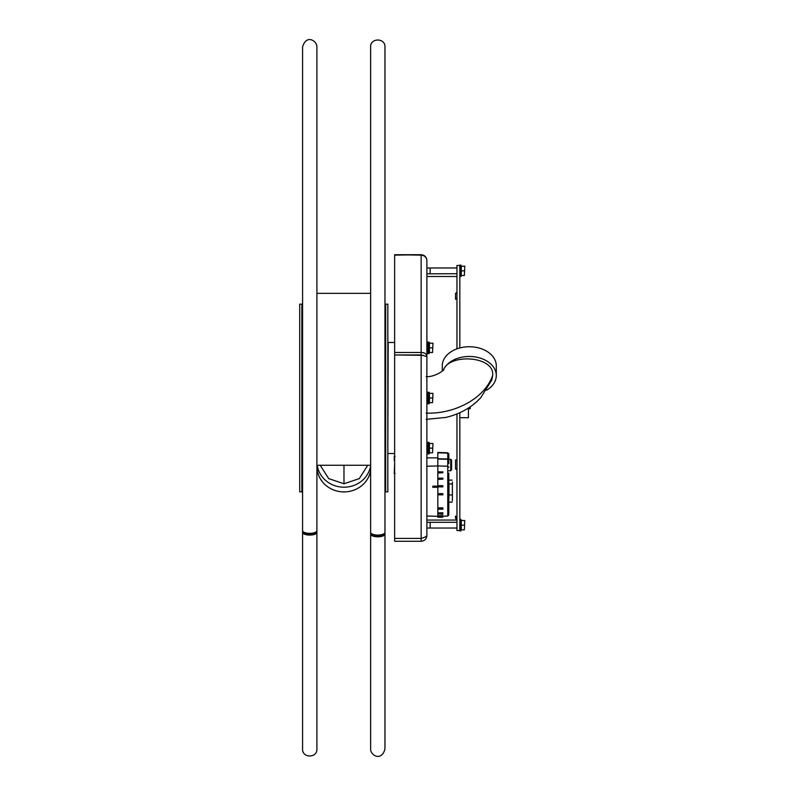 <?xml version="1.0" encoding="UTF-8"?>
<svg xmlns="http://www.w3.org/2000/svg" width="796" height="796" viewBox="0 0 796 796"><rect width="100%" height="100%" fill="white"/><g stroke="black" fill="none" stroke-linecap="round" stroke-linejoin="round"><path stroke-width="1.19" d="M384.965 438.298L384.965 271.953M370.637 465.262L316.907 465.262M385.682 491.848L385.682 304.152L387.831 304.152L387.831 491.848L385.682 491.848M370.637 532.335A7.164 2.746 0 0 0 377.801 535.081A7.164 2.746 0 0 0 384.965 532.335L384.965 46.964C385.403 37.72 370.19 37.72 370.637 46.964L370.637 534.036A7.164 2.776 0 0 0 377.801 536.812A7.164 2.776 0 0 0 384.965 534.036A7.164 2.776 0 0 0 384.617 533.181M384.965 532.335L384.965 749.036C381.413 762.011 370.299 755.145 370.637 749.036L370.637 534.036A7.164 2.776 0 0 1 370.976 533.181M383.523 533.977A5.731 2.219 180 0 1 383.533 534.036A5.731 2.219 180 0 1 377.801 536.255A5.731 2.219 180 0 1 372.07 534.036A5.731 2.219 180 0 1 372.07 533.977M384.965 415.661L385.363 417.502M384.965 412.915L385.592 416.776M384.965 366.439L385.592 367.543L384.965 368.687M385.592 367.543L384.965 371.424M384.965 334.3L385.592 336.161L384.965 336.628M385.592 336.161L385.592 342.777L384.965 343.245M384.965 426.825L385.592 425.711L384.965 424.576M385.582 428.507L385.592 425.711M384.965 440.447L385.592 439.989L385.363 435.452M384.965 434.686L385.592 435.143L385.592 428.527L384.965 428.069M301.863 304.152L301.863 491.848L299.714 491.848L299.714 304.152L301.863 304.152M316.549 531.479A7.164 2.746 180 0 1 316.907 532.335A7.164 2.746 180 0 1 309.743 535.081A7.164 2.746 180 0 1 302.579 532.335A7.164 2.746 180 0 1 302.938 531.479M304.012 532.265A5.731 2.189 0 0 0 304.012 532.335A5.731 2.189 0 0 0 309.743 534.524A5.731 2.189 0 0 0 315.475 532.335A5.731 2.189 0 0 0 315.465 532.265M302.579 530.633A7.164 2.706 180 0 0 309.743 533.34A7.164 2.706 180 0 0 316.907 530.633L316.907 46.964C317.206 41.044 306.4 33.79 302.579 46.964L302.579 749.036C302.132 758.28 317.345 758.28 316.907 749.036L316.907 532.335M302.579 429.561L301.953 428.457L302.579 427.313M301.953 428.457L302.579 424.576M302.579 380.339L302.181 378.498M302.579 383.085L301.953 379.224M302.579 341.454L302.181 340.698M302.579 348.081L301.953 347.613L301.953 336.161L302.579 335.693M302.579 369.175L301.953 370.289L302.579 371.424M302.579 366.439L301.953 370.289M302.579 412.915L301.953 414.029L302.579 417.91M301.953 414.029L302.579 415.174M302.579 441.84L301.953 439.989L302.579 439.511M301.953 439.989L301.953 433.362L302.579 432.895M387.831 453.163L388.189 342.479L394.637 342.479M385.682 343.195L385.105 343.195M385.264 343.195L385.682 350.18L384.965 352.509M385.682 393.343L384.965 393.343M385.264 393.343L385.682 400.328L384.965 402.657M385.682 443.491L384.965 443.491M385.264 443.491L385.682 450.476L384.965 452.805M394.637 254.72L421.144 255.128C424.616 255.556 426.527 257.327 426.875 260.451C426.527 256.969 424.616 255.058 421.144 254.72L394.637 254.72L421.144 254.72L394.637 255.128L394.637 352.489L421.144 352.489L421.144 354.946L394.637 354.946L394.637 538.414L421.144 538.414L421.144 541.28C424.616 540.942 426.527 539.031 426.875 535.549L426.875 260.451L426.875 267.973L456.964 267.973M456.964 520.057L426.875 520.057L426.875 522.186M456.964 273.705L426.875 273.814M394.637 541.28L421.144 541.28L394.637 541.28L394.637 538.414L421.144 538.414C424.616 537.459 426.527 536.504 426.875 535.549M421.144 538.414L421.144 354.946L426.875 356.568C426.527 353.862 424.616 352.499 421.144 352.489L394.637 352.489L394.637 354.946L423.323 355.344M426.875 392.269L428.019 392.269L428.019 403.731L429.163 403.731L429.163 392.269L428.019 392.269L428.019 403.731L426.875 403.731M426.875 442.417L428.019 442.417L428.019 453.879L429.163 453.879L429.163 442.417L428.019 442.417L428.019 453.879L426.875 453.879M426.875 342.121L428.019 342.121L428.019 353.583L429.163 353.583L429.163 342.121L428.019 342.121L428.019 353.583L426.875 353.583L426.875 365.583M432.546 343.195L429.452 343.195L429.452 352.509L432.546 352.509L432.964 343.195L432.546 352.509M429.452 347.852L432.546 347.852M432.546 393.343L429.452 393.343L429.452 402.657L432.546 402.657L432.964 393.343L432.546 402.657M429.452 398L432.546 398M432.546 443.491L429.452 443.491L429.452 452.805L432.546 452.805L432.964 443.491L432.546 452.805M429.452 448.148L432.546 448.148M459.829 347.942L459.829 265.466L456.964 265.466L456.964 348.837M456.964 413.93L456.964 530.534L459.829 530.534L459.829 412.696M426.875 432.765L426.875 430.417M426.875 340.24L426.875 285.087M468.426 408.03L468.426 417.701L459.829 417.701M456.964 519.748L455.531 518.335L455.531 516.077L456.964 517.46L456.964 519.748M456.964 469.769L455.531 468.934L455.531 459.929L456.964 460.655L456.964 466.018M456.964 297.107L456.964 298.112L455.531 299.276L455.531 293.406L456.964 292.172M459.829 525.161L459.829 530.892L460.974 530.892L460.974 519.43L459.829 519.43M459.829 276.57L460.974 276.57L460.974 265.108L459.829 265.108L459.829 270.839M464.357 266.182L461.262 266.182L461.262 275.496L464.357 275.496L464.764 266.182L464.357 275.496M461.262 270.839L464.357 270.839M430.168 268.521L430.168 273.157M464.357 520.504L461.262 520.504L461.262 529.818L464.357 529.818L464.764 520.504L464.357 529.818M461.262 525.161L464.357 525.161M430.168 522.843L430.168 527.479M470.217 406.846L470.217 408.746L468.426 408.746M452.377 500.803L452.377 489.45L452.377 500.803M452.377 482.048L452.377 489.45L452.377 482.048M448.795 481.461L448.974 483.958L452.188 483.958M448.974 480.137L452.188 480.137M448.974 483.958L448.974 494.953L452.188 494.953M448.974 494.953L448.795 500.803M448.974 502.127L452.188 502.127M426.875 466.237L437.83 465.949L437.83 471.789L437.83 452.456L447.76 452.795L447.75 516.057L448.795 514.982L448.795 473.093M437.83 472.685L442.845 472.685L437.83 473.083L437.83 478.127L437.83 471.789L442.845 471.958L437.83 471.789M437.83 479.132L442.845 479.132L437.83 479.401L437.83 485.689L437.83 478.127L442.845 478.197L437.83 478.127M437.83 487.291L437.83 493.669L437.83 487.291L432.815 487.311L432.815 486.127L437.83 486.127L437.83 487.291M437.83 494.804L437.83 507.908L437.83 493.669L442.845 493.649L442.845 494.804L437.83 494.804L442.845 494.804M437.83 509.211L437.83 512.893L437.83 507.908L442.845 507.818L442.845 509.211L437.83 509.211L442.845 509.211M437.83 514.166L437.83 515.738L437.83 512.893L442.845 512.773L442.845 514.166L437.83 513.888M437.83 486.137L432.815 486.127M451.591 460.168L451.591 465.023L451.591 460.168L450.705 459.292L448.795 459.292L448.795 454.108L448.795 463.61M448.795 480.028L448.795 481.073M437.83 486.853L442.845 486.883L437.83 486.754L437.83 485.689L442.845 485.699L437.83 485.689M437.83 516.276L437.83 515.738L442.845 515.619L442.845 517.201L437.83 516.912L437.83 516.276L442.845 516.276M442.845 486.754L442.845 485.689M442.845 479.132L442.845 478.127M442.845 472.685L442.845 471.789M394.637 466.436L394.637 472.197M395.045 473.62L394.279 473.62L394.637 463.6M394.637 457.839L394.279 460.725L394.279 456.426L395.045 456.426M450.705 459.292L450.705 470.754L448.795 470.754M451.591 469.869L451.591 465.023L451.591 469.869L450.705 470.754M370.637 470.645A27.004 25.382 180 0 1 343.981 491.908A27.004 25.382 180 0 1 316.977 466.526L316.977 465.262M370.637 465.939A27.004 25.382 180 0 1 343.981 487.202A27.004 25.382 180 0 1 317.226 465.262M367.772 465.262L359.265 478.615L343.981 483.759L328.708 478.615L320.191 465.262M442.277 371.085L442.277 365.832A27.004 19.094 0 0 1 469.282 346.738A27.004 19.094 0 0 1 496.286 365.832L496.286 375.563A27.004 19.094 0 0 1 486.605 390.209M491.789 380.02L492.634 375.563C495.062 356.011 449.999 353.315 443.71 369.404A27.004 19.094 0 0 1 473.69 356.717A27.004 19.094 0 0 1 496.286 375.563M384.965 368.339L385.155 371.244M384.965 335.355L385.155 343.195M302.579 427.661L302.38 424.756M302.579 418.696L302.38 414.995M302.579 440.795L302.38 429.412M421.144 255.128L421.144 352.489M437.83 487.192L432.815 487.192M448.795 454.108A1.075 0.975 180 0 0 447.75 453.133L437.83 452.785M448.795 459.979A1.075 0.975 180 0 0 447.75 459.003L437.83 458.755M448.795 460.337A1.075 1.055 180 0 0 447.75 459.282L437.83 459.033M437.83 513.37L442.845 513.37M437.83 508.276L442.845 508.276M437.83 493.729L442.845 493.729M343.981 483.759L343.981 465.262M492.634 375.563C484.495 398.687 454.367 414.248 426.159 413.094M370.637 293.356L316.907 293.356M384.965 418.915L385.513 417.194M384.965 441.84L385.572 440.059M384.965 437.83L385.582 435.203M384.965 444.188L384.965 456.665M384.965 463.292L384.965 702.311M302.579 377.085L302.022 378.806M302.579 338.32L301.953 340.947M302.579 334.3L301.963 336.081M316.907 524.047L316.907 702.311M302.579 418.915L302.022 417.194M302.579 463.292L302.579 524.047M301.953 433.362L301.953 428.527M388.189 453.521L394.637 453.521M456.964 276.501L426.875 276.501M456.964 528.027L426.875 528.027M456.964 522.295L426.875 522.295M426.875 516.027L437.83 516.315M447.76 452.795L448.795 453.869M437.83 465.949L447.75 466.207L448.795 467.282M447.75 516.057L442.845 516.186M442.845 517.201L437.83 517.201M426.875 457.859L437.83 457.859M384.965 419.402L385.682 419.392M384.965 376.548L385.682 376.588M491.819 379.951L480.675 397.821L476.306 402.089C467.809 409.542 457.62 414.656 445.75 417.452L426.159 419.353M443.71 369.404C445.203 369.682 434.606 377.304 426.159 376.647"/></g></svg>

